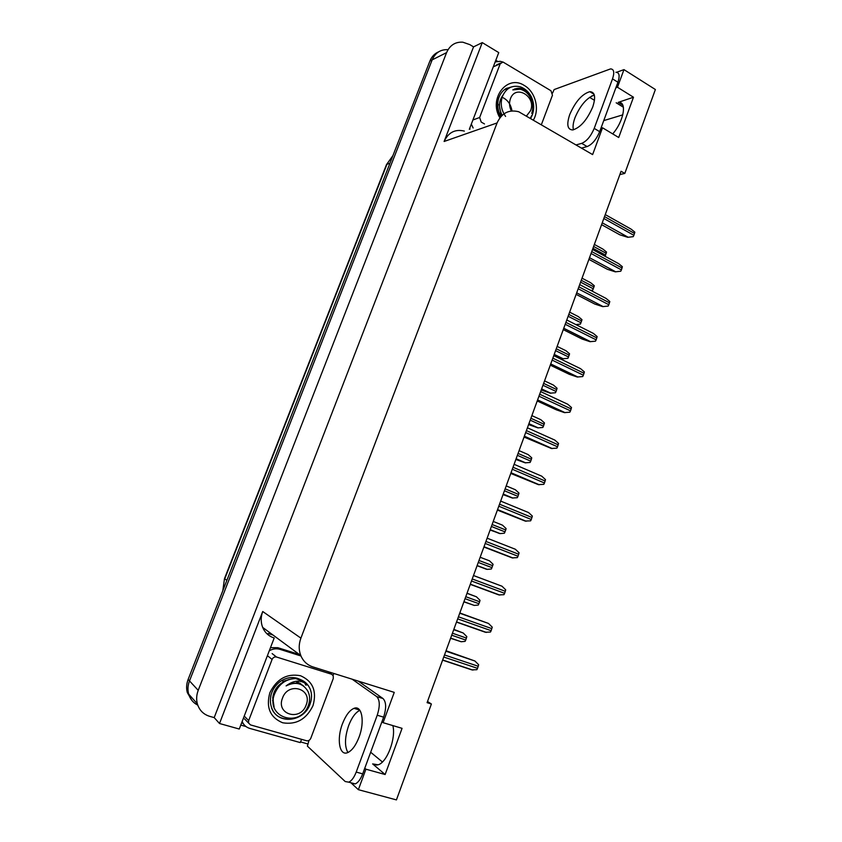 <?xml version="1.0" encoding="UTF-8"?>
<svg xmlns="http://www.w3.org/2000/svg" width="842" height="842" viewBox="0 0 842 842"><rect width="100%" height="100%" fill="white"/><g stroke="black" fill="none" stroke-linecap="round" stroke-linejoin="round"><path stroke-width="1.26" d="M619.87 174.547L624.796 173.441L655.381 89.526L623.964 69.623L617.47 87.242L633.479 97.23L618.186 102.377C627.343 101.072 623.954 121.206 612.681 133.899M268.145 633.468L272.976 635.026M308.088 744.033L300.478 741.886M246.001 726.551L240.78 725.088M495.812 60.287L497.496 61.298M600.935 128.247L602.514 127.784L592.621 154.591L518.735 111.754C508.905 109.292 501.685 113.017 497.075 122.943L300.899 638.131L262.725 611.513L219.509 723.51L239.265 729.035L274.197 637.973M469.32 129.321L498.748 52.604L482.266 42.605L444.113 141.477C448.397 132.373 455.143 128.91 464.352 131.089M262.725 611.513C260.704 616.997 260.683 622.291 262.662 627.395C264.883 632.595 268.609 636.078 273.818 637.857M473.551 46.878L214.194 717.605L209.69 716.342C203.438 714.405 199.333 710.248 197.375 703.891C196.197 699.46 196.47 694.934 198.217 690.335L446.586 52.614C449.881 45.205 455.301 41.732 462.837 42.195L469.794 44.615L473.551 46.878L482.266 42.605M623.964 69.623L616.607 72.286M191.765 700.281L187.313 692.577C186.166 688.282 186.44 683.893 188.134 679.441L429.915 61.013L432.156 59.877C435.377 52.678 440.671 49.278 448.039 49.678C440.671 49.278 435.377 52.678 432.156 59.877L189.492 680.904L432.156 59.877L446.586 52.614M197.765 705.143C193.197 702.817 190.166 699.134 188.671 694.092C187.513 689.777 187.787 685.377 189.492 680.904C187.787 685.377 187.513 689.777 188.671 694.092C190.166 699.134 193.197 702.817 197.765 705.143M364.786 768.188L365.923 769.188L358.366 789.68L396.435 799.9L431.388 704.007L427.515 701.481M358.366 789.68L350.882 782.744M219.509 723.51L214.194 717.605M382.415 761.978L370.669 752.232M603.756 120.606L622.817 114.859M300.899 638.131C298.7 644.172 298.657 649.982 300.794 655.56C303.194 661.233 307.214 665.012 312.856 666.896L394.256 692.377L383.078 722.668L381.91 721.783M617.47 87.242L615.87 87.789M594.336 95.135L591.642 96.062M392.856 725.583C396.172 738.16 387.141 762.347 378.163 764.799L372.638 763.904L385.131 774.524L402.066 728.341L383.078 722.668M385.131 774.524L365.923 769.188M624.796 173.441L621.07 171.263L427.083 702.66L431.388 704.007M633.479 97.23L618.702 137.509L602.514 127.784M429.915 61.013C431.714 56.593 434.63 53.53 438.65 51.825M453.838 629.374L463.247 633.016L466.815 636.615L465.742 640.046L465.089 641.362L461.174 641.741L450.586 638.278M446.039 650.729L474.941 661.012L478.645 664.759L477.54 668.337L476.867 669.695L471.741 669.864L442.608 660.149M467.047 593.2L476.435 596.789L480.003 600.314L479.656 601.767L478.288 605.04L474.267 605.419L463.889 601.851M486.455 569.245L477.088 565.698L487.255 569.371L491.391 568.981L493.096 564.298L489.518 560.835L480.161 557.257M490.107 530.028L500.148 533.596L504.39 533.207L505.747 529.965L506.084 528.555L502.495 525.155L493.233 521.44M459.827 612.965L488.518 623.459L492.233 627.143L491.139 630.679L490.465 632.037L485.339 632.247L456.49 622.101M473.499 575.507L501.99 586.211L505.705 589.832L504.632 593.326L503.948 594.684L498.832 594.926L470.268 584.359M483.897 547.037L512.22 557.899L517.335 557.614L518.009 556.257L519.072 552.805L515.357 549.247L487.129 538.175M497.38 510.084L525.155 521.061L530.618 520.84L531.291 519.482L532.344 516.062L528.608 512.578L500.664 501.085M592.705 107.05C595.957 97.083 594.999 91.957 589.832 91.683C582.085 93.967 575.381 101.587 569.75 114.523C566.424 124.532 567.403 129.679 572.697 129.952C580.327 127.7 587 120.059 592.705 107.05M573.423 129.826C572.623 126.816 573.149 122.753 575.002 117.659C580.233 105.471 586.674 97.935 594.315 95.051M552.573 93.041L554.131 89.568L610.576 68.897C613.986 69.097 614.639 72.423 612.523 78.874L594.21 128.394C590.852 136.299 586.674 141.288 581.685 143.361L576.117 144.919M615.912 72.265C619.344 72.475 620.007 75.812 617.912 82.242L599.672 131.668C596.315 139.551 592.137 144.508 587.127 146.561L581.527 148.087M469.668 128.416L470.068 129.058M473.13 127.973L471.32 124.111M495.18 61.919L500.243 61.319L502.706 62.003M359.018 737.245C365.06 721.678 361.892 704.912 354.008 708.343C349.598 710.238 345.757 715.363 342.483 723.71C336.526 738.813 339.315 756.221 347.567 752.664C351.935 750.727 355.756 745.591 359.018 737.245M347.893 752.527C344.462 746.265 344.725 737.266 348.672 725.52C351.819 717.437 355.566 712.374 359.892 710.332M352.156 679.199L376.69 696.587C379.931 699.955 380.1 706.164 377.227 715.226L356.208 772.072C354.093 777.513 351.609 780.871 348.746 782.165L345.209 781.544L307.383 746.117L309.003 740.392M334.053 673.526L332.885 675.168M358.218 681.094L383.005 698.534C386.278 701.912 386.478 708.111 383.626 717.152L362.692 773.861C360.587 779.282 358.103 782.639 355.229 783.913L351.661 783.292M241.833 722.341L243.696 724.236M301.604 739.35L300.247 742.591L249.758 728.404C246.148 727.309 243.622 724.994 242.17 721.457M299.363 654.508L277.807 647.687L270.482 647.656M269.293 650.761C272.85 648.761 276.418 648.298 279.997 649.35L300.962 655.981M499.895 117.806C488.139 98.703 507.21 73.959 524.408 85.547C535.333 91.736 539.859 109.081 533.47 119.922M484.476 123.932L481.192 122.058L479.635 117.501L500.211 63.76L503 62.024L550.994 90.768L552.457 95.22L541.417 124.584M511.683 86.873L505.842 88.684C501.8 91.315 499.201 95.272 498.032 100.556M499.043 104.45L501.464 115.975M515.714 89.073L514.946 88.768M509.442 87.873L506.663 88.252M509.157 88.021L507.147 88.221M507.105 88.231L506.421 88.378M300.531 675.737C312.835 681.189 317.002 691.135 313.024 705.564C306.404 719.257 296.289 724.994 282.68 722.783C270.103 717.489 265.83 707.469 269.861 692.724C276.755 678.873 286.975 673.211 300.531 675.737M300.247 679.483L297.836 678.442C291.658 676.536 285.596 677.715 279.639 681.967C274.966 685.746 271.966 690.535 270.671 696.323M302.057 685.051L301.562 684.388M300.362 684.114L299.647 683.041M300.762 684.283L300.068 683.283L301.068 684.43M298.784 683.588L297.373 681.21M299.184 683.704L297.942 681.662M296.752 682.262L296.521 681.736M297.31 682.715L296.921 681.852M285.848 680.883C278.249 683.999 273.871 689.682 272.724 697.913L274.071 706.891M250.537 724.92L248.569 723.036L248.664 720.605L272.092 659.423C273.071 657.434 274.545 656.644 276.513 657.023L331.538 674.221L333.211 675.694L333.285 678.452L310.814 738.255C309.867 740.234 308.435 741.055 306.52 740.739L250.537 724.92M306.067 685.241L305.572 684.178M305.772 685.009L305.025 683.462M498.243 99.84C497.033 105.555 497.948 111.102 500.979 116.491M530.681 118.29L532.091 115.47C534.438 109.134 534.165 102.85 531.249 96.609C525.913 88.578 519.777 86.337 512.831 89.905L520.009 89.199C525.187 90.483 528.976 93.936 531.365 99.556C533.154 104.219 533.291 108.818 531.755 113.365M498.506 97.693C496.401 104.166 497.127 110.544 500.685 116.828M530.428 118.143L531.67 115.607M505.589 116.428C501.348 110.334 500.222 103.85 502.211 96.988C505.842 88.231 511.904 84.853 520.409 86.852C525.029 88.536 528.65 91.789 531.249 96.609M510.473 87.358L504.411 89.705M511.389 110.976C509.326 106.945 509 102.882 510.42 98.788C515.546 83.916 536.554 96.504 530.565 110.66L526.587 115.891M502.779 95.451C498.569 101.429 498.38 108.029 502.19 115.27M511.999 110.912C510.915 104.703 507.989 100.324 503.2 97.788M500.232 113.312L501.579 115.859M274.681 693.587L273.808 694.05M271.04 695.124C269.998 699.723 270.229 704.007 271.755 707.975C277.607 725.078 303.752 721.92 309.877 704.565C312.014 698.902 312.077 693.629 310.056 688.777L308.467 685.851C301.91 679.557 294.458 679.578 286.091 685.904C295.447 681.304 302.678 683.02 307.793 691.061C309.972 695.324 310.224 699.944 308.53 704.943C300.689 728.593 265.335 717.868 274.408 694.397C278.618 684.167 285.722 678.894 295.731 678.557C301.131 679.105 305.372 681.525 308.467 685.851M271.482 707.722C277.334 724.815 303.467 721.668 309.582 704.322M304.951 682.104L295.731 678.557M272.05 691.924L271.798 692.598M306.13 705.049C300.541 721.72 275.65 714.553 282.512 698.039C288.332 681.262 312.961 688.798 306.13 705.049M298.521 683.515L297.731 682.125M301.404 684.599L300.636 683.757M281.491 683.083C275.334 687.84 272.608 694.082 273.292 701.807M298.131 683.43L297.373 681.999M289.269 679.462L282.775 681.473M272.619 700.186L273.524 704.428M303.804 686.188C298.636 682.209 292.732 682.115 286.091 685.904M503.032 494.612L512.368 498.032L517.293 497.696L517.946 496.38L518.977 493.086L515.388 489.749L506.21 485.897M515.862 459.458L525.176 462.826L530.102 462.458L530.755 461.142L531.765 457.88L528.176 454.596L519.082 450.628M528.597 424.578L537.901 427.883L542.816 427.473L543.458 426.168L544.469 422.937L540.869 419.716L531.86 415.622M510.757 473.436L538.333 484.624L543.795 484.35L544.458 483.003L545.5 479.614L541.774 476.193L514.094 464.3M524.04 437.061L551.405 448.481L556.867 448.144L557.53 446.797L558.562 443.439L554.825 440.092L527.418 427.799M537.207 400.971L556.351 409.822L564.382 412.601L569.834 412.212L570.508 410.864L571.518 407.549L567.782 404.265L540.638 391.583M541.238 389.951L550.163 393.172L555.425 392.761L556.078 391.456L557.067 388.257L553.468 385.099L544.542 380.879M554.941 356.145L562.688 358.766L567.95 358.303L569.571 353.829L565.971 350.735L557.13 346.399M569.634 312.161L578.38 316.624L581.99 319.665L580.38 324.107L575.875 324.58M582.033 278.186L590.705 282.765L594.315 285.743L592.715 290.153L590.726 290.385M594.357 244.433L602.998 249.148L606.545 252.074L605.061 256.294M550.279 365.165L569.234 374.28L577.254 377.005L582.706 376.563L583.38 375.216L584.38 371.932L580.633 368.712L553.762 355.65M563.256 329.632L582.022 339.01L590.032 341.684L595.483 341.178L596.147 339.842L597.146 336.589L593.399 333.432L566.771 319.992M576.128 294.374L594.715 304.015L602.704 306.625L608.156 306.078L608.829 304.73L609.808 301.51L606.051 298.415L579.685 284.607M588.895 259.378L607.314 269.282L615.292 271.84L620.743 271.229L621.407 269.893L622.375 266.704L618.649 263.662L592.515 249.485M633.226 236.655L627.774 237.307L633.226 236.655L633.889 235.318L634.847 232.16L631.195 229.182L605.251 214.594M601.577 224.656L619.807 234.802L627.774 237.307M348.377 752.306L347.609 752.085M616.176 102.777L623.417 107.25M198.217 690.335L188.134 679.441M497.075 122.943L444.113 141.477M594.463 100.335L589.558 97.335M372.638 763.904L376.953 765.115M392.94 155.602L386.436 164.727L224.498 578.58L222.93 590.442M389.951 163.243L386.952 164.274L224.74 578.875L226.887 580.327M451.712 635.205L465.742 640.046M452.438 633.216L466.457 638.078M453.722 629.7L463.247 633.016M443.745 657.023L477.54 668.337M444.502 654.95L478.288 666.285M445.871 651.192L474.941 661.012M465.047 598.673L478.94 603.725M465.763 596.704L479.656 601.767M466.994 593.336L476.435 596.789M478.277 562.424L492.044 567.666M478.993 560.477L492.749 565.729M490.181 529.818L499.464 533.502M491.402 526.461L505.042 531.891M492.117 524.513L505.747 529.965M457.68 618.87L491.139 630.679M458.427 616.807L491.875 628.648M459.732 613.218L488.518 623.459M471.488 581.012L504.632 593.326M472.236 578.97L505.358 591.316M473.488 575.549L501.99 586.211M483.94 546.911L512.22 557.899M485.202 543.458L518.009 556.257M485.939 541.438L518.735 554.257M497.496 509.768L525.513 521.156M498.801 506.21L531.291 519.482M499.527 504.2L532.007 517.504M617.912 82.242L612.523 78.874M594.21 128.394L599.672 131.668M581.685 143.361L587.127 146.561M279.997 649.35L277.807 647.687M383.626 717.152L377.227 715.226M356.208 772.072L362.692 773.861M383.005 698.534L376.69 696.587M479.635 117.501L473.415 119.796M500.211 63.76L493.822 66.592M248.664 720.605L244.569 716.447M331.538 674.221L327.98 671.632M276.513 657.023L272.145 653.592M272.092 659.423L267.767 655.96M503.179 494.222L512.368 498.032M504.442 490.76L517.946 496.38M505.137 488.834L518.64 494.464M516.072 458.879L525.176 462.826M517.367 455.333L530.755 461.142M518.072 453.417L531.439 459.248M528.871 423.81L537.901 427.883M530.207 420.169L543.458 426.168M530.892 418.274L544.143 424.284M510.957 472.909L538.691 484.708M512.283 469.247L544.458 483.003M513.02 467.257L545.174 481.035M524.303 436.335L551.773 448.533M525.671 432.588L557.53 446.797M526.397 430.609L558.235 444.839M537.543 400.055L564.75 412.643M538.954 396.203L570.508 410.864M539.669 394.235L571.202 408.928M541.574 389.004L550.521 393.193M542.943 385.278L556.078 391.456M543.627 383.394L556.751 389.583M554.194 354.461L563.045 358.776M555.583 350.64L568.592 356.997M556.267 348.777L569.266 355.145M568.129 316.266L581.022 322.802M568.813 314.413L581.696 320.949M580.591 282.144L593.357 288.848M581.264 280.302L594.02 287.017M592.947 248.274L605.598 255.158M593.621 246.453L606.261 253.337M550.689 364.049L577.633 377.027M552.131 360.102L583.38 375.216M552.836 358.155L584.074 373.29M563.73 328.327L590.41 341.684M565.203 324.286L596.147 339.842M565.908 322.36L596.841 337.926M603.167 306.604L576.686 292.848L603.093 306.604M578.18 288.743L608.829 304.73M578.875 286.827L609.513 302.836M589.505 257.705L615.681 271.798M591.052 253.484L621.407 269.893M591.747 251.579L622.08 268.009M602.251 222.804L628.174 237.255M603.83 218.488L633.889 235.318M604.514 216.594L634.563 233.455M618.186 102.377L622.869 105.261M197.375 703.891L187.313 692.577M300.794 655.56L262.662 627.395M222.793 590.81L224.488 578.612M386.467 164.643L392.951 155.581M450.649 638.12L461.174 641.741M442.66 659.991L472.941 670.085M463.942 601.683L474.267 605.419M477.14 565.529L487.255 569.371M490.233 529.66L500.148 533.596M456.553 621.933L486.413 632.426M470.341 584.18L499.78 595.073M484.003 546.732L513.052 558.014M497.569 509.589L526.208 521.24M594.052 94.272L589.832 91.683M359.692 710.059L354.008 708.343M355.229 783.913L348.746 782.165M500.548 63.108L496.591 64.866M248.569 723.036L244.475 718.847M503.232 494.065L512.946 498.096M516.125 458.743L525.661 462.868M528.923 423.684L538.27 427.904M511.02 472.741L539.28 484.76M524.356 436.188L552.247 448.565M537.596 399.918L565.119 412.664M541.616 388.899L550.805 393.203M554.215 354.387L563.235 358.776M550.731 363.944L577.896 377.027M563.751 328.254L590.579 341.684"/></g></svg>
